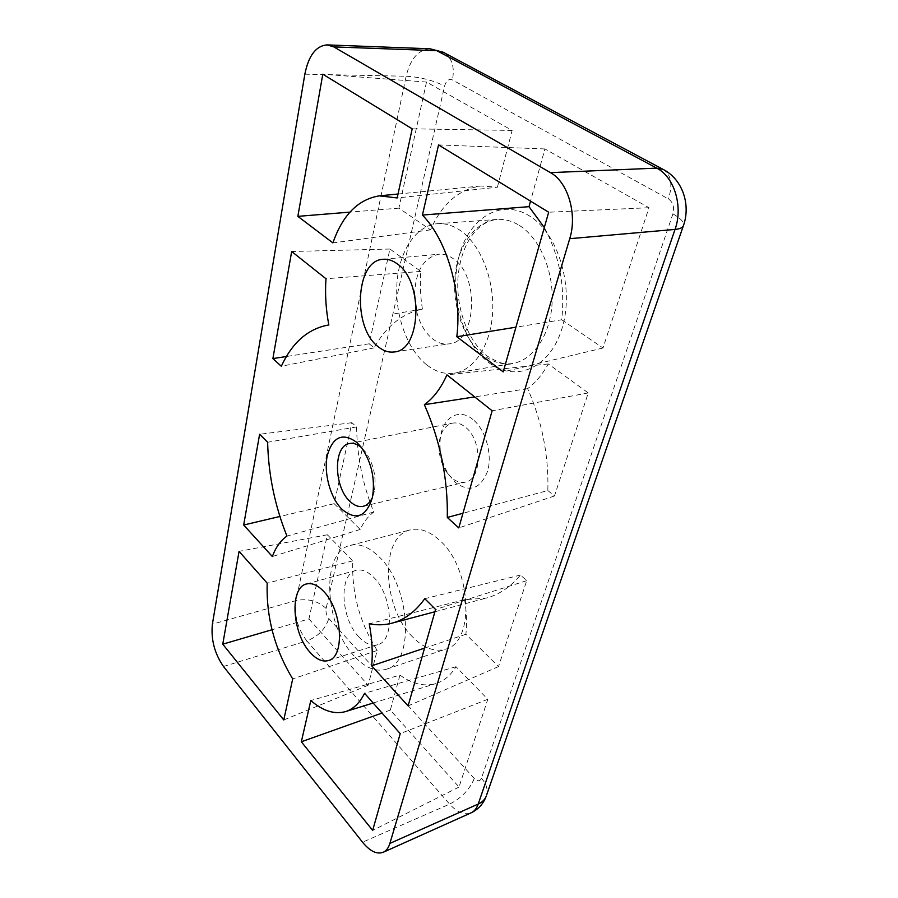<?xml version="1.0" encoding="UTF-8"?>
<svg xmlns="http://www.w3.org/2000/svg" width="898" height="898" viewBox="0 0 898 898"><rect width="100%" height="100%" fill="white"/><g stroke="black" fill="none" stroke-linecap="round" stroke-linejoin="round"><path stroke-width="0.67" stroke-dasharray="4.49 3.37" d="M472.909 419.489C459.058 407.737 442.871 417.256 440.435 437.146C438.875 450.482 441.569 462.897 448.529 474.38L455.454 482.563C469.688 492.755 480.385 489.028 487.547 471.383C492.643 454.41 485.616 429.603 472.909 419.489M451.492 477.736L445.924 471.158C440.323 461.909 438.157 451.896 439.403 441.154C441.12 430.984 445.487 424.979 452.513 423.138C456.79 422.352 461.078 423.688 465.366 427.134C482.462 439.863 482.204 479.655 465.332 482.114C460.663 483.102 456.049 481.642 451.492 477.736M372.423 497.481L374.286 491.633C376.599 477.388 373.748 464.266 365.733 452.255L361.602 447.72M412.71 637.041C382.009 607.273 379.652 536.173 410.319 529.887C419.669 527.654 429.39 531.088 439.504 540.214C471.663 567.704 475.267 642.339 445.666 649.131C434.767 652.274 423.777 648.244 412.71 637.041M354.182 656.034C323.998 624.694 320.665 551.383 350.332 545.389C359.368 543.223 368.876 546.949 378.844 556.569C410.554 585.563 415.089 662.892 386.376 669.235C375.813 672.232 365.082 667.831 354.182 656.034M358.908 636.963C340.623 618.408 338.512 573.979 356.158 570.365C361.759 568.973 367.608 571.285 373.703 577.313C392.538 595.026 395.075 640.891 377.766 644.641C371.626 646.336 365.34 643.776 358.908 636.963M426.415 364.61C406.951 348.985 394.761 314.794 396.961 283.072C399.082 251.35 415.875 225.319 437.685 223.681C445.105 223.175 452.469 225.319 459.754 230.113C479.891 243.38 494.259 278.29 492.688 311.337C491.217 344.439 474.559 370.032 454.613 373.153C444.824 374.601 435.429 371.75 426.415 364.61M414.562 294.544C415.572 271.095 423.643 257.67 438.763 254.235C443.5 253.831 448.158 255.2 452.749 258.355C480.206 275.136 476.49 342.609 448.944 343.878C443.365 344.619 437.977 342.991 432.757 339.006C424.99 332.698 419.546 323.269 416.448 310.719M497.413 187.211L512.141 130.435L426.494 82.055L398.88 208.145L430.569 229.854C441.872 203.958 458.631 189.343 480.845 185.987L497.413 187.211L397.174 197.953M430.569 229.854L332.9 242.898M398.88 208.145L349.962 212.119M426.494 82.055L322.797 74.22M512.141 130.435L412.193 128.829M308.946 618.924L368.158 685.253L377.182 650.466C359.683 622.662 351.556 592.792 352.791 560.846L327.377 534.781L308.946 618.924L272.004 629.745M327.377 534.781L239.059 551.35M352.791 560.846L267.189 583.172M377.182 650.466L292.703 678.91M368.158 685.253L283.779 719.983M422.408 309.114C420.387 296.542 419.849 283.981 420.803 271.421L389.934 249.027L369.19 343.799L374.129 347.863C385.938 326.479 402.035 313.559 422.408 309.114L394.244 313.873M374.129 347.863L281.321 366.261M369.19 343.799L286.428 356.506M389.934 249.027L291.682 251.496M420.803 271.421L325.974 278.739M544.311 227.553C559.409 255.492 565.224 286.238 561.755 319.767L515.946 327.186M561.755 319.767L602.985 348.009L648.985 207.719L544.906 148.945L530.527 201.13M544.906 148.945L438.538 144.926M648.985 207.719L548.678 212.22M602.985 348.009L503.206 371.895M399.958 675.105L390.316 710.094L459.013 787.052L487.794 699.295L456.016 666.709C450.572 675.487 443.825 681.122 435.755 683.614C424.204 686.813 412.272 683.973 399.958 675.105L310.809 700.53M456.016 666.709L364.577 693.312M487.794 699.295L400.216 733.621M459.013 787.052L372.659 830.392M390.316 710.094L382.02 713.046M547.847 490.555L554.459 495.988L588.257 392.931L548.296 363.937C542.515 374.432 535.623 382.671 527.62 388.666C542.055 421.353 548.801 455.32 547.847 490.555L462.953 513.263M527.62 388.666L474.672 396.905M548.296 363.937L446.946 374.87M588.257 392.931L492.138 410.779M554.459 495.988L458.788 527.912M334.179 503.677L360.177 529.45C363.679 521.985 368.202 516.182 373.759 512.04C362.725 484.639 357.011 456.274 356.607 426.943L351.915 422.7L334.179 503.677L279.895 516.473M351.915 422.7L259.612 434.262M356.607 426.943L267.638 442.265M373.759 512.04L286.945 536.084M360.177 529.45L272.341 556.536M464.625 599.673C466.567 611.83 466.994 623.347 465.905 634.257L498.513 666.585L526.688 580.68L520.481 575.068C510.401 587.101 498.94 594.79 486.076 598.147L464.625 599.673L369.235 623.796M520.481 575.068L424.765 598.685M526.688 580.68L435.564 609.45M498.513 666.585L408.107 705.895M465.905 634.257L424.552 648.12M488.669 362.511C514.588 382.829 549.587 369.157 561.946 328.713C574.731 288.527 558.578 233.323 529.27 215.812C500.141 197.683 467.948 219.134 458.788 257.333C449.225 295.33 462.549 342.71 488.669 362.511M519.56 225.544C539.878 238.239 554.044 271.746 552.068 303.58C550.193 335.459 532.985 360.289 512.646 363.488C502.667 364.981 493.114 362.309 484.011 355.496C464.345 340.578 452.3 307.599 454.938 276.932C457.497 246.277 474.975 221.088 497.189 219.438C504.755 218.91 512.219 220.953 519.56 225.544M304.849 74.186L406.132 76.24L296.014 600.582L212.388 624.166M223.49 666.496L306.824 640.914L449.617 804.114L362.534 842.201M474.279 778.476L328.836 618.52C326.49 615.5 325.581 612.144 326.12 608.44L444.6 86.051C446.205 80.618 448.809 78.575 452.412 79.911L668.482 198.997C673.096 202.308 674.578 207.258 672.916 213.859L481.44 778.274C479.902 781.496 477.523 781.563 474.279 778.476C469.632 789.544 461.415 798.086 449.617 804.114C457.194 812.432 464.333 815.35 471.035 812.87M326.12 608.44C317.825 600.841 307.789 598.225 296.014 600.582C294.028 615.332 297.631 628.768 306.824 640.914C318.094 636.536 325.435 629.06 328.836 618.52M430.03 48.784C418.389 49.592 410.431 58.752 406.132 76.24C420.32 77.06 433.139 80.326 444.6 86.051M662.993 169.318C671.087 174.324 672.916 184.213 668.482 198.997M672.916 213.859C680.392 218.124 683.939 221.896 683.58 225.174M481.44 778.274C486.289 783.763 488.029 789.32 486.66 794.932M444.184 52.758C452.109 58.235 454.859 67.283 452.412 79.911M437.685 223.681L497.189 219.438C475.76 221.638 460.539 246.333 458.002 277.628C455.746 308.744 468.531 341.992 487.21 356.068C498.794 363.162 507.269 365.632 512.646 363.488L454.613 373.153M445.924 471.158L448.529 474.38M439.403 441.154L440.435 437.146M350.332 545.389L410.319 529.887M306.51 583.969L356.158 570.365M383.143 259.275L438.763 254.235M349.558 443.511L452.513 423.138M398.027 194.024L480.845 185.987M373.164 703.022L435.755 683.614M434.913 611.763L486.076 598.147M363.207 506.304L465.332 482.114M394.188 351.949L448.944 343.878M328.432 660.535L377.766 644.641M386.376 669.235L445.666 649.131M365.733 452.255L361.658 447.788M374.286 491.633L372.434 497.402"/><path stroke-width="1.35" d="M341.981 509.312C330.251 497.795 323.538 473.044 327.299 455.443C332.81 436.551 342.677 432.23 356.91 442.467L361.658 447.788C371.75 462.908 375.342 479.453 372.434 497.402C366.272 516.979 356.124 520.941 341.981 509.312M361.602 447.72C357.527 444.184 353.509 442.781 349.558 443.511C333.169 445.621 333.641 486.817 349.872 501.331C354.317 505.574 358.762 507.235 363.207 506.304C367.102 505.327 370.167 502.386 372.423 497.481M310.023 652.318C292.03 632.967 289.414 587.415 306.51 583.969C311.92 582.634 317.634 585.103 323.639 591.378C342.194 609.877 345.225 657.033 328.432 660.535C322.483 662.163 316.354 659.424 310.023 652.318M416.448 310.719L414.562 294.544M378.294 346.796C352.342 327.86 355.282 260.263 383.143 259.275C387.768 258.882 392.347 260.319 396.882 263.597C424.002 281.108 421.151 350.894 394.188 351.949C388.744 352.678 383.446 350.95 378.294 346.796M243.684 525.016L272.341 556.536C275.798 547.241 280.67 540.428 286.945 536.084C274.844 505.855 268.401 474.582 267.638 442.265L259.612 434.262L243.684 525.016L279.895 516.473M447.305 517.45L458.788 527.912L492.138 410.779L446.946 374.87C440.974 388.194 433.442 398.128 424.372 404.684C440.301 440.873 447.945 478.454 447.305 517.45L462.953 513.263M310.809 700.53L301.335 741.782L372.659 830.392L400.216 733.621L364.577 693.312C359.683 703.078 353.296 709.184 345.416 711.631C334.337 714.606 322.797 710.913 310.809 700.53M456.813 336.75L503.206 371.895L548.678 212.22L438.538 144.926L422.419 215.06C447.327 240.597 462.246 292.86 456.813 336.75L515.946 327.186M222.76 644.18L283.779 719.983L292.703 678.91C274.653 649.018 266.145 617.106 267.189 583.172L239.059 551.35L222.76 644.18L272.004 629.745M397.174 197.953L412.193 128.829L322.797 74.22L297.855 216.362L332.9 242.898C342.632 214.97 358.156 199.289 379.484 195.831L397.174 197.953M389.889 843.402L478.219 804.069L675.038 229.417L569.725 238.688L389.889 843.402C388.508 847.914 386.286 850.877 383.199 852.292C376.834 854.593 369.942 851.225 362.534 842.201L223.49 666.496C214.566 653.564 210.862 639.455 212.388 624.166L304.849 74.186C308.564 55.586 315.995 45.82 327.164 44.9L430.03 48.784L436.888 50.692L333.809 46.909L550.463 172.641L656.741 168.128L436.888 50.692L444.184 52.758M569.725 238.688C577.481 214.353 567.996 182.058 550.463 172.641M333.809 46.909L327.164 44.9M328.848 324.986C325.895 309.563 324.93 294.14 325.974 278.739L291.682 251.496L272.891 358.583L281.321 366.261C291.985 343.103 307.239 329.443 327.074 325.267L328.848 324.986L327.074 325.267M369.235 623.796C372.086 638.759 372.906 652.767 371.682 665.822L408.107 705.895L435.564 609.45L424.765 598.685C415.325 611.785 404.347 619.968 391.82 623.223C384.456 625.109 376.936 625.3 369.235 623.796M349.962 212.119L297.855 216.362M286.428 356.506L272.891 358.583M530.527 201.13L529.012 206.675L544.311 227.553M529.012 206.675L422.419 215.06M382.02 713.046L301.335 741.782M474.672 396.905L424.372 404.684M424.552 648.12L371.682 665.822M471.035 812.87C474.279 811.377 476.681 808.447 478.219 804.069C482.091 802.296 484.74 799.725 486.177 796.335C483.281 803.935 478.23 809.446 471.035 812.87L383.199 852.292M675.038 229.417C683.333 206.742 674.342 176.827 656.741 168.128L662.993 169.318C682.581 179.196 691.056 204.957 683.311 225.959C682.312 227.834 679.562 228.99 675.038 229.417M683.58 225.174L486.66 794.932M379.484 195.831L398.027 194.024M345.416 711.631L373.164 703.022M391.82 623.223L434.913 611.763M430.03 48.784L443.208 52.241L662.993 169.318"/></g></svg>

